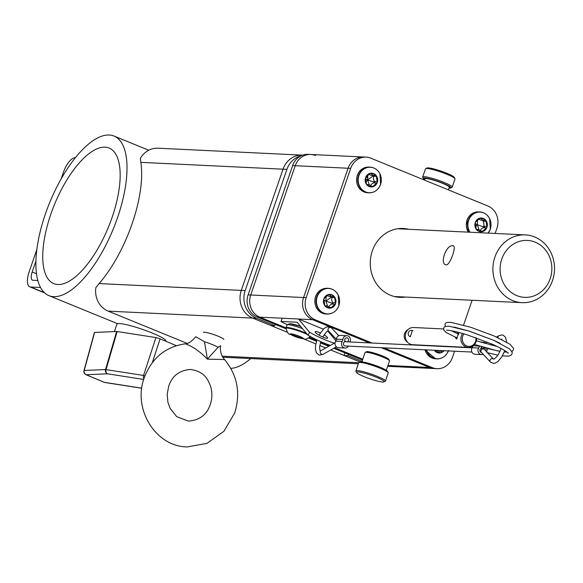 <?xml version="1.0" encoding="UTF-8"?>
<svg xmlns="http://www.w3.org/2000/svg" width="583" height="583" viewBox="0 0 583 583"><rect width="100%" height="100%" fill="white"/><g stroke="black" fill="none" stroke-linecap="round" stroke-linejoin="round"><path stroke-width="0.87" d="M250.748 358.574A86.175 34.419 112.2 0 1 230.846 368.369M117.562 217.568A86.175 34.419 112.2 0 1 48.855 295.61A86.175 34.419 112.2 0 1 45.35 214.099A86.175 34.419 112.2 0 1 114.057 136.065A86.175 34.419 112.2 0 1 117.562 217.568M50.779 214.362A73.218 29.237 112.2 0 1 109.152 148.06A73.218 29.237 112.2 0 1 112.133 217.313A73.218 29.237 112.2 0 1 53.76 283.608A73.218 29.237 112.2 0 1 50.779 214.362M223.785 339.488A10.771 1.385 -161 0 0 218.115 336.194A10.771 1.385 -161 0 0 203.416 332.47M108.205 311.133A21.542 19.56 -87.2 0 1 95.86 287.652L99.095 283.564L245.181 290.589A21.542 19.56 92.8 0 0 256.513 318.26L252.628 318.078A21.542 19.56 -87.2 0 1 241.296 290.4L283.032 169.187A21.542 19.56 -87.2 0 1 302.351 155.144A21.542 19.56 92.8 0 0 283.032 169.187L241.296 290.4A21.542 19.56 92.8 0 0 252.628 318.078L108.205 311.133L187.187 343.409M275.249 324.403L274.797 325.729L270.906 325.547L252.628 318.078L287.528 332.339M303.692 338.942L315.811 343.897M319.805 345.53L325.744 347.956M330.75 350.004L360.09 361.992L344.043 355.433L344.925 352.875M358.356 363.748L223.828 357.284A21.542 19.56 -87.2 0 1 222.837 357.211M300.908 155.88A21.542 19.56 92.8 0 0 286.923 169.376L140.831 162.358A86.175 34.419 112.2 0 1 99.095 283.564M140.831 162.358L140.379 158.357A21.542 19.56 -87.2 0 1 157.935 148.199L302.613 155.151M344.043 355.433L347.927 355.623L348.386 354.289M347.927 355.623L362.014 361.38M245.181 290.589L286.923 169.376M256.513 318.26L274.797 325.729M37.808 280.496L32.998 280.263A8.621 3.44 -67.8 0 1 32.524 280.161A8.621 3.44 -67.8 0 1 32.174 272.006L35.913 261.148M40.511 287.499L30.673 287.025A15.828 6.318 -67.8 0 1 29.791 286.836A15.828 6.318 -67.8 0 1 29.15 271.86L36.824 249.575M61.135 178.974L63.445 172.255A15.828 6.318 -67.8 0 1 75.192 157.731L75.382 157.738M452.904 245.771C457.167 244.845 450.178 265.127 446.33 264.857C439.181 264.595 446.155 244.321 452.904 245.771L453.443 245.88M446.33 264.857L445.74 264.726M512.756 300.595A33.931 30.797 -87.2 0 1 493.568 262.073A33.931 30.797 -87.2 0 1 525.334 234.891A33.931 30.797 -87.2 0 1 534.662 236.96A33.931 30.797 -87.2 0 1 553.85 275.482A33.931 30.797 -87.2 0 1 522.084 302.664A33.931 30.797 -87.2 0 1 512.756 300.595M535.187 242.164A28.501 25.871 92.8 0 0 501.795 259.005A28.501 25.871 92.8 0 0 516.778 295.61A28.501 25.871 92.8 0 0 550.17 278.769A28.501 25.871 92.8 0 0 535.187 242.164M495.135 233.44L496.956 228.15A17.235 15.646 92.8 0 0 487.891 206.01L370.875 158.19A17.235 15.646 92.8 0 0 366.139 157.133A17.235 15.646 92.8 0 0 350.689 168.37L348.087 168.247A17.235 15.646 -87.2 0 1 363.544 157.009A17.235 15.646 92.8 0 0 348.087 168.247L303.568 297.541A17.235 15.646 92.8 0 0 312.634 319.681L369.462 342.906L312.634 319.681A17.235 15.646 -87.2 0 1 303.568 297.541L306.17 297.665A17.235 15.646 92.8 0 0 315.228 319.805L372.056 343.03M286.013 328.797L257.176 317.014A17.235 15.646 -87.2 0 1 248.11 294.874L303.568 297.541L348.087 168.247L295.231 165.71L250.712 295.005A17.235 15.646 92.8 0 0 259.77 317.145A17.235 15.646 -87.2 0 1 250.712 295.005L295.231 165.71A17.235 15.646 -87.2 0 1 310.681 154.473A17.235 15.646 92.8 0 0 295.231 165.71L292.63 165.587A17.235 15.646 -87.2 0 1 308.086 154.349L310.681 154.473A17.235 15.646 92.8 0 1 315.425 155.523M387.943 365.497L429.642 367.501L381.18 347.694L429.642 367.501A17.235 15.646 92.8 0 0 434.379 368.558A17.235 15.646 -87.2 0 1 429.642 367.501L432.243 367.625A17.235 15.646 92.8 0 0 436.98 368.682A17.235 15.646 92.8 0 0 452.437 357.445L454.58 351.221M315.228 319.805L259.77 317.145L286.034 327.872L259.77 317.145L257.176 317.014M309.347 337.404L316.729 340.414L309.347 337.404M320.65 342.017L329.738 345.734L320.65 342.017M334.744 347.781L362.757 359.23L334.744 347.781M367.786 176.926L367.275 176.715L367.786 176.926M362.473 360.054L333.775 348.321M328.768 346.273L320.402 342.855M316.467 341.252L308.524 338.002M248.11 294.874L292.63 165.587M366.088 177.166L367.749 177.844M401.913 228.441A34.47 31.293 -87.2 0 1 406.118 229.163M405.455 297.06A34.47 31.293 -87.2 0 1 399.909 297.337A34.47 31.293 -87.2 0 1 390.435 295.231A34.47 31.293 -87.2 0 1 370.941 256.097A34.47 31.293 -87.2 0 1 403.217 228.478A34.47 31.293 -87.2 0 1 408.712 229.287M463.565 325.117L472.121 300.267M383.782 347.818L432.243 367.625M350.689 168.37L306.17 297.665M331.239 296.783A7.309 6.632 -87.2 0 1 331.61 297.432M372.974 175.57A7.309 6.632 -87.2 0 1 373.346 176.219M482.578 220.265A7.309 6.632 -87.2 0 1 483.569 226.991M440.639 350.551A7.309 6.632 -87.2 0 1 439.108 352.052M402.86 296.936A34.47 31.293 -87.2 0 1 398.612 297.25M204.473 341.769L195.75 336.726C191.545 341.674 187.952 344.043 184.971 343.839C165.295 346.907 151.74 358.166 144.307 377.616C132.407 408.443 155.275 446.622 187.216 446.935L206.965 443.364L223.923 431.274L234.723 412.939C240.794 393.08 237.412 375.277 224.572 359.543L207.395 359.157L218.064 347.315A12.928 1.654 -161 0 0 212.409 344.589A12.928 1.654 -161 0 0 204.473 341.769L207.395 359.157C199.831 351.367 192.463 346.258 185.285 343.832L184.971 343.846M218.064 347.315L220.52 345.748C219.951 351.301 221.3 355.9 224.572 359.543M456.926 333.425L458.828 332.638L456.423 339.066L455.265 337.214M409.74 336.486L410.294 336.806L412.341 330.423M476.515 337.98A8.621 7.819 -87.2 0 1 468.302 347.395A8.621 7.819 -87.2 0 1 465.934 346.87A8.621 7.819 -87.2 0 1 462.603 333.476M468.302 347.395L412.735 344.728A8.621 7.819 -87.2 0 1 410.366 344.196A8.621 7.819 -87.2 0 1 408.282 342.913A8.621 7.819 -87.2 0 1 408.96 328.885A8.621 7.819 -87.2 0 1 413.566 327.508L443.503 328.95M475.983 337.79A7.586 6.887 -87.2 0 1 466.699 345.923A7.586 6.887 -87.2 0 1 463.966 333.87M408.282 342.913L406.562 341.427A6.894 6.26 -87.2 0 1 407.102 330.204L408.96 328.885M488.386 348.729A2.07 0.743 106.1 0 0 488.292 348.678A2.07 0.743 106.1 0 0 487.045 350.332A2.07 0.743 106.1 0 0 487.053 352.606A2.07 0.743 106.1 0 0 487.148 352.657A2.07 0.743 106.1 0 0 487.264 352.664M347.388 341.842A2.113 1.917 92.8 0 0 346.761 337.79A2.113 1.917 92.8 0 0 345.755 341.769M479.364 346.062A4.139 3.753 -87.2 0 1 478.687 348.022A4.183 3.797 92.8 0 0 480.428 354.333A4.183 3.797 92.8 0 0 481.573 354.588A4.183 3.797 92.8 0 0 483.183 354.282M472.82 346.083A4.139 3.753 -87.2 0 1 472.186 347.708A4.183 3.797 92.8 0 0 473.928 354.019A4.183 3.797 92.8 0 0 475.072 354.282L481.573 354.588M485.566 350.645A4.139 3.753 -87.2 0 1 486.229 348.853A4.183 3.797 92.8 0 0 486.579 348.182M485.501 343.161A4.183 3.797 92.8 0 0 483.336 342.279A4.183 3.797 92.8 0 0 481.908 342.52M481.223 346.63A2.113 1.917 92.8 0 0 481.245 346.827A2.07 1.88 -87.2 0 1 480.574 348.787A2.113 1.917 92.8 0 0 481.536 352.511A2.113 1.917 -87.2 0 1 482.01 348.313A2.113 1.917 -87.2 0 1 482.593 348.445M483.788 348.889A2.07 1.88 -87.2 0 1 483.97 348.525M349.938 341.966A4.183 3.797 92.8 0 0 348.007 335.983A4.183 3.797 92.8 0 0 346.863 335.721A4.183 3.797 92.8 0 0 342.884 339.488A4.139 3.753 -87.2 0 1 342.206 341.463A4.183 3.797 92.8 0 0 341.878 345.704A4.183 3.797 92.8 0 0 345.1 348.036A4.183 3.797 92.8 0 0 348.466 346.127M346.863 335.721L340.363 335.414A4.183 3.797 92.8 0 0 336.391 339.182A4.139 3.753 -87.2 0 1 335.713 341.15A4.183 3.797 92.8 0 0 335.378 345.391A4.183 3.797 92.8 0 0 338.599 347.723L345.1 348.036M347.57 341.857A2.07 1.88 -87.2 0 1 347.862 341.529A2.113 1.917 92.8 0 0 346.025 337.914A2.113 1.917 92.8 0 0 344.772 340.268A2.07 1.88 -87.2 0 1 344.094 342.228A2.113 1.917 92.8 0 0 345.785 345.894M334.372 343.154A30.163 5.728 -152.9 0 1 325.7 340.071A30.163 5.728 -152.9 0 1 309.544 332.252L298.489 319.003L323.274 329.133M287.193 324.629A30.163 3.87 19 0 1 281.028 321.452L297.119 322.224L308.006 335.269A30.163 5.728 27.1 0 0 324.163 343.081A30.163 5.728 27.1 0 0 330.35 345.391M336.136 347.009A30.163 5.728 27.1 0 0 336.85 347.147M320.249 332.908A6.996 1.326 27.1 0 0 319.44 332.565A6.996 1.326 27.1 0 0 315.192 331.756A6.996 1.326 27.1 0 0 323.405 337.317A6.996 1.326 27.1 0 0 327.653 338.125A6.996 1.326 27.1 0 0 324.024 334.853M298.489 319.003L282.143 318.216L281.028 321.452M335.925 340.771L327.784 331.006M309.544 332.252L308.006 335.269M84.127 370.81A3.447 0.532 15.3 0 1 83.988 370.591A3.447 0.532 15.3 0 1 84.207 370.482L105.53 369.549L116.651 331.479L117.139 331.523L106.026 369.593A3.447 2.777 98.9 0 0 107.527 373.805L86.204 374.738L104.321 382.324L141.8 388.169M94.548 332.711L84.207 370.482A3.447 3.25 87.5 0 0 86.204 374.738A3.447 1.545 -67.3 0 1 85.985 374.687L104.102 382.273A3.447 1.545 -67.3 0 0 104.321 382.324A3.447 2.777 98.9 0 0 104.904 382.499L141.793 388.256M116.651 331.479L94.621 332.441M143.709 379.453L107.527 373.805A3.447 3.25 87.5 0 1 105.53 369.549L143.564 375.452L155.916 337.572L117.139 331.523M155.916 337.572L160.077 338.861L152.338 362.597M176.292 345.646L160.077 338.861M114.37 331.581L116.95 324.09A25.856 3.316 19 0 1 120.069 323.587A25.856 3.316 19 0 1 148.118 331.414A25.856 3.316 19 0 1 165.834 340.924L165.732 341.23M291.631 333.906L290.902 333.826A6.894 0.882 -161 0 0 291.325 334.904L294.845 335.371L296.499 337.018L297.811 337.448A6.551 0.838 -161 0 0 301.987 338.461L302.686 338.592L302.315 337.644L301.513 337.258A6.551 0.838 -161 0 0 297.009 335.422L296.332 335.145A6.894 0.882 -161 0 0 290.902 333.826L291.026 333.833M297.811 337.448L301.987 338.461M292.112 333.993L291.325 334.904A6.894 0.882 -161 0 0 297.177 337.295A6.894 0.882 -161 0 0 302.606 338.606A6.894 0.882 -161 0 0 302.183 337.535A6.894 0.882 -161 0 0 296.332 335.145L295.676 334.948M291.996 335.181A6.551 0.838 -161 0 0 294.014 336.085A6.551 0.838 -161 0 0 296.499 337.018M295.698 334.985A6.551 0.838 -161 0 0 291.522 333.972M290.939 333.95A6.551 0.838 -161 0 0 290.779 333.964A6.551 0.838 -161 0 0 291.26 334.773M302.577 338.49A6.551 0.838 -161 0 0 302.854 338.118A6.551 0.838 -161 0 0 302.249 337.666M302.431 328.586A12.855 1.647 -161 0 0 288.272 324.709A12.855 1.647 -161 0 0 287.025 324.986L289.751 323.631L300.602 326.393A11.208 1.436 -161 0 0 290.203 323.733M480.363 230.453A4.679 4.249 -87.2 0 1 483.803 227.705A0.831 0.751 92.8 0 0 484.284 226.321L486.805 226.437L486.105 221.278A0.831 0.751 92.8 0 0 485.974 220.498A6.894 6.26 92.8 0 0 480.122 218.108A0.831 0.751 92.8 0 0 479.554 218.603L475.823 221.992A0.831 0.751 92.8 0 0 475.371 223.296L476.136 228.529A0.831 0.751 92.8 0 0 476.938 229.6L479.117 229.738L481.441 231.436A0.831 0.751 92.8 0 0 482.688 231.203L486.426 227.815A0.831 0.751 92.8 0 0 486.973 227.29A6.894 6.26 92.8 0 0 485.974 220.498A0.831 0.751 92.8 0 0 485.304 220.206L481.536 220.221A4.679 4.249 -87.2 0 1 480.246 219.929A4.679 4.249 -87.2 0 1 479.175 219.281M483.846 220.33L482.454 220.039L480.807 218.37A0.831 0.751 92.8 0 0 480.122 218.108A6.894 6.26 92.8 0 0 475.269 222.509A6.894 6.26 92.8 0 0 476.267 229.308A6.894 6.26 92.8 0 0 482.119 231.699A6.894 6.26 92.8 0 0 486.973 227.29A0.831 0.751 92.8 0 0 486.871 226.51L486.805 226.437M476.938 229.6A6.551 5.947 92.8 0 0 479.007 231.043A6.551 5.947 92.8 0 0 481.441 231.436M477.506 221.176L477.331 224.717L475.641 223.843M478.883 229.389L477.331 224.717L483.526 226.874L483.803 227.705L486.331 227.829M477.331 224.717L476.202 226.168M475.371 223.296A6.551 5.947 92.8 0 0 476.136 228.529M479.554 218.603A6.551 5.947 92.8 0 0 475.823 221.992M482.688 231.203A6.551 5.947 92.8 0 0 486.426 227.815M486.871 226.51A6.551 5.947 92.8 0 0 486.105 221.278M485.435 220.199L485.296 220.192A6.551 5.947 92.8 0 0 480.807 218.37M483.373 220.308A0.831 0.751 92.8 0 1 483.533 221.241L486.062 221.358M434.342 350.252A6.894 6.26 92.8 0 0 434.532 350.514A0.831 0.751 92.8 0 0 435.202 350.813L437.381 350.944L439.699 352.649A0.831 0.751 92.8 0 0 440.384 352.912A6.894 6.26 92.8 0 0 444.006 350.718M434.401 350.252A0.831 0.751 92.8 0 0 434.532 350.514A6.894 6.26 92.8 0 0 440.384 352.912M435.202 350.813A6.551 5.947 92.8 0 0 437.272 352.256A6.551 5.947 92.8 0 0 439.699 352.649M443.597 350.696A6.551 5.947 92.8 0 1 440.952 352.416L441.557 350.594M374.14 175.498L372.756 175.206L371.101 173.537A0.831 0.751 92.8 0 0 370.424 173.275A6.894 6.26 92.8 0 0 365.57 177.677A0.831 0.751 92.8 0 0 365.672 178.464L366.437 183.696A0.831 0.751 92.8 0 0 366.569 184.476A6.894 6.26 92.8 0 0 372.42 186.866A6.894 6.26 92.8 0 0 377.274 182.464A6.894 6.26 92.8 0 0 376.275 175.665A6.894 6.26 92.8 0 0 370.424 173.275A0.831 0.751 92.8 0 0 369.855 173.77A6.551 5.947 92.8 0 0 366.117 177.159A0.831 0.751 92.8 0 0 365.57 177.677A6.894 6.26 92.8 0 0 366.569 184.476A0.831 0.751 92.8 0 0 367.239 184.767L369.418 184.906L371.735 186.604A0.831 0.751 92.8 0 0 372.989 186.371L376.72 182.982A0.831 0.751 92.8 0 0 377.172 181.677L376.407 176.445A0.831 0.751 92.8 0 0 375.605 175.374L371.837 175.388A4.679 4.249 -87.2 0 1 370.548 175.097A4.679 4.249 -87.2 0 1 369.476 174.448M370.664 185.62A4.679 4.249 -87.2 0 1 374.104 182.873A0.831 0.751 92.8 0 0 374.577 181.488A4.679 4.249 -87.2 0 1 373.834 176.409A0.831 0.751 92.8 0 0 373.674 175.476M367.239 184.767A6.551 5.947 92.8 0 0 369.309 186.21A6.551 5.947 92.8 0 0 371.735 186.604M367.807 176.343L367.625 179.885L372.952 176.066L372.982 175.439M372.952 176.066L376.363 176.525M369.185 184.556L367.625 179.885L373.827 182.042L374.577 181.488L377.106 181.612M373.827 182.042L374.104 182.873L376.625 182.996M365.942 179.01L367.625 179.885L366.503 181.335M369.855 173.77L366.117 177.159M365.672 178.464A6.551 5.947 92.8 0 0 366.437 183.696M372.989 186.371A6.551 5.947 92.8 0 0 376.72 182.982M377.172 181.677A6.551 5.947 92.8 0 0 376.407 176.445M375.729 175.366L375.598 175.366A6.551 5.947 92.8 0 0 371.101 173.537M332.405 296.711L331.02 296.419L329.366 294.75A0.831 0.751 92.8 0 0 328.12 294.983L324.381 298.372A0.831 0.751 92.8 0 0 323.835 298.89A6.894 6.26 92.8 0 0 330.685 308.079A6.894 6.26 92.8 0 0 335.538 303.677A0.831 0.751 92.8 0 0 335.436 302.89L334.671 297.658A0.831 0.751 92.8 0 0 333.87 296.587L330.102 296.601A4.679 4.249 -87.2 0 1 328.812 296.31A4.679 4.249 -87.2 0 1 327.733 295.661M328.929 306.833A4.679 4.249 -87.2 0 1 332.368 304.086A0.831 0.751 92.8 0 0 332.842 302.701A4.679 4.249 -87.2 0 1 332.099 297.621A0.831 0.751 92.8 0 0 331.938 296.689M330 307.817A6.551 5.947 92.8 0 1 327.573 307.423A6.551 5.947 92.8 0 1 325.503 305.98L327.682 306.119L330 307.817A0.831 0.751 92.8 0 0 331.253 307.584L334.985 304.195A0.831 0.751 92.8 0 0 335.538 303.677A6.894 6.26 92.8 0 0 334.54 296.878A6.894 6.26 92.8 0 0 328.688 294.488A6.894 6.26 92.8 0 0 323.835 298.89A0.831 0.751 92.8 0 0 323.929 299.677L324.702 304.909A6.551 5.947 92.8 0 1 323.929 299.677M324.206 300.223L325.89 301.098L331.21 297.279L331.239 296.652M328.12 294.983A6.551 5.947 92.8 0 0 324.381 298.372M335.371 302.817L332.842 302.701L332.091 303.255L325.89 301.098L326.072 297.556M331.21 297.279L334.62 297.738M332.091 303.255L332.368 304.086L334.89 304.209M325.89 301.098L327.442 305.769M331.253 307.584A6.551 5.947 92.8 0 0 334.985 304.195M325.03 305.937L325.562 305.966M327.092 307.205A4.679 4.249 -87.2 0 1 327.413 307.627A0.831 0.751 92.8 0 0 327.537 307.78M335.436 302.89A6.551 5.947 92.8 0 0 334.671 297.658M333.87 296.587A6.551 5.947 92.8 0 0 329.366 294.75M364.856 376.953A14.582 1.873 -161 0 0 383.913 381.923A14.582 1.873 -161 0 0 375.773 377.012A14.582 1.873 -161 0 0 356.563 372.501A14.582 1.873 -161 0 0 364.856 376.953M356.563 372.501L355.921 371.218A15.617 2.004 19 0 1 355.878 370.926A15.617 2.004 19 0 1 376.494 376.05A15.617 2.004 19 0 1 385.414 381.1A15.617 2.004 19 0 1 385.21 381.304L383.913 381.923M385.414 381.1L388.227 372.938A15.617 2.004 -161 0 0 388.191 372.646A15.617 2.004 -161 0 0 379.307 367.888A15.617 2.004 -161 0 0 358.902 362.568A15.617 2.004 -161 0 0 358.691 362.764L355.878 370.926M358.902 362.568L360.199 361.948A14.582 1.873 19 0 1 379.256 366.911A14.582 1.873 19 0 1 387.549 371.364L388.191 372.646M365.235 352.365L366.532 351.746A11.893 1.523 19 0 1 382.069 355.798A11.893 1.523 19 0 1 388.832 359.427L389.473 360.709A12.928 1.654 -161 0 0 382.127 356.767A12.928 1.654 -161 0 0 365.235 352.365A12.928 1.654 -161 0 0 365.06 352.533L361.854 361.854M386.296 370.271L389.51 360.95A12.928 1.654 -161 0 0 389.473 360.709M425.677 168.625L426.975 168.006A14.582 1.873 19 0 1 444.144 172.24A14.582 1.873 19 0 1 454.325 177.421L454.966 178.711A15.617 2.004 -161 0 0 444.064 173.158A15.617 2.004 -161 0 0 425.677 168.625A15.617 2.004 -161 0 0 425.466 168.83L422.66 176.992A15.617 2.004 19 0 1 441.251 181.32A15.617 2.004 19 0 1 452.197 187.158A15.617 2.004 19 0 1 451.985 187.362L450.688 187.981A14.582 1.873 -161 0 0 440.668 182.341A14.582 1.873 -161 0 0 423.338 178.566A14.582 1.873 -161 0 0 424.592 179.651M424.839 178.93A15.617 2.004 19 0 1 423.528 178.092M423.338 178.566L422.697 177.276A15.617 2.004 19 0 1 422.66 176.992M449.034 188.069A14.582 1.873 -161 0 0 450.688 187.981M450.834 187.5A15.617 2.004 19 0 1 449.282 187.347M452.197 187.158L455.002 178.996A15.617 2.004 -161 0 0 454.966 178.711M448.414 189.876L449.318 187.252A12.928 1.654 -161 0 0 440.26 182.421A12.928 1.654 -161 0 0 424.869 178.835L424.446 180.081M222.254 356.177L358.705 362.735M36.489 273.77L32.174 272.006M44.264 292.579L30.673 287.025M318.974 335.108L323.915 328.55L326.691 326.895L330.007 326.917L331.538 327.981A2.113 1.902 137 0 0 328.418 328.338A2.113 1.902 137 0 0 328.448 330.867L336.369 339.357M491.017 362.444A2.113 1.902 -43 0 1 490.405 362.021L481.369 352.336A2.113 1.902 -43 0 1 483.839 349.028A2.113 1.902 -43 0 1 484.451 349.45L486.812 351.979M504.856 350.609L501.817 356.891L498.02 361.453L495.244 363.107L493.342 363.391L490.405 362.021A2.113 1.902 -43 0 1 492.875 358.713A2.113 1.902 -43 0 1 493.517 359.172L493.524 359.172M481.361 346.674A2.113 1.917 92.8 0 0 482.403 348.357M483.234 347.228A2.113 1.734 60.9 0 0 484.196 347.993A2.113 1.734 60.9 0 0 485.588 347.949L485.632 347.92M336.435 346.841L323.099 354.26A2.113 1.734 -119.1 0 1 321.707 354.311A2.113 1.734 -119.1 0 1 320.278 352.475A2.113 1.734 -119.1 0 1 321.051 350.572L320.22 350.849L319.95 350.412L319.63 347.053L320.774 341.638M496.527 337.025L498.837 335.742A2.113 1.734 60.9 0 0 498.086 337.732M479.313 346.047L473.258 345.755M478.687 348.022L472.186 347.708M336.391 339.182L342.884 339.488M335.713 341.15L342.206 341.463M85.73 374.505A3.447 1.545 -67.3 0 0 85.985 374.687A3.447 3.447 0 0 1 83.988 370.591L94.417 332.514M144.956 375.831L143.564 375.452A3.447 2.777 98.9 0 0 143.95 378.673M103.912 382.149A3.447 1.545 -67.3 0 0 104.102 382.273A3.447 3.447 0 0 0 104.904 382.499M307.43 334.576A12.739 1.632 -161 0 0 287.222 328.069A12.739 1.632 -161 0 0 285.983 328.426C287.288 332.485 288.636 334.46 290.043 334.351L304.333 338.993C305.252 339.619 307.161 338.861 310.047 336.712A12.739 1.632 -161 0 0 310.047 336.384M306.461 333.418A12.855 1.647 -161 0 0 303.619 332.179A12.855 1.647 -161 0 0 287.324 327.464A12.855 1.647 -161 0 0 286.078 327.733L287.025 324.986M302.162 337.688L301.921 338.395M292.447 334.125L292.09 335.167M296.995 335.414L296.463 336.952M298.379 335.91L297.862 337.411M479.685 218.377L480.837 218.436M476.61 229.564L476.996 229.585M490.288 229.185A12.739 11.565 92.8 0 0 489.647 218.683A12.739 11.565 92.8 0 0 478.701 212.117A12.739 11.565 92.8 0 0 468.637 220.403A12.739 11.565 92.8 0 0 469.978 232.231M490.281 229.214L488.175 233.105A12.739 11.565 92.8 0 0 489.006 231.91A12.739 11.565 92.8 0 0 490.267 229.243L489.647 218.683C487.475 214.573 484.203 212.336 479.816 211.964A12.855 11.675 92.8 0 0 468.287 220.352A12.855 11.675 92.8 0 0 469.592 232.209M484.662 213.393A12.855 11.675 92.8 0 0 483.351 212.751A12.855 11.675 92.8 0 0 479.816 211.964L478.585 211.906A12.855 11.675 92.8 0 0 467.063 220.294A12.855 11.675 92.8 0 0 468.36 232.151M475.713 228.419L476.085 228.441M481.055 231.043L482.702 231.123M426.654 349.88A12.739 11.565 92.8 0 0 435.982 358.647A12.739 11.565 92.8 0 0 447.27 353.123A12.739 11.565 92.8 0 0 448.356 350.922M426.29 349.866A12.855 11.675 92.8 0 0 433.315 358.079A12.855 11.675 92.8 0 0 436.849 358.866A12.855 11.675 92.8 0 0 441.812 357.911M425.058 349.807A12.855 11.675 92.8 0 0 432.083 358.02A12.855 11.675 92.8 0 0 435.618 358.807L424.92 349.8M434.874 350.777L435.261 350.791M369.986 173.545L371.138 173.603M380.59 184.352A12.739 11.565 92.8 0 0 379.941 173.851A12.739 11.565 92.8 0 0 369.003 167.285A12.739 11.565 92.8 0 0 358.939 175.57A12.739 11.565 92.8 0 0 364.397 191.333A12.739 11.565 92.8 0 0 379.307 187.077A12.739 11.565 92.8 0 0 380.568 184.41M374.964 168.567A12.855 11.675 92.8 0 0 373.652 167.919A12.855 11.675 92.8 0 0 370.118 167.139A12.855 11.675 92.8 0 0 358.589 175.519A12.855 11.675 92.8 0 0 365.352 192.033A12.855 11.675 92.8 0 0 368.886 192.82A12.855 11.675 92.8 0 0 373.849 191.865M364.12 191.975A12.855 11.675 92.8 0 0 367.654 192.762C358.807 190.823 355.317 185.066 357.197 175.498C359.419 169.959 363.311 167.153 368.886 167.073A12.855 11.675 92.8 0 0 357.357 175.461A12.855 11.675 92.8 0 0 364.12 191.975M366.911 184.731L367.297 184.753M366.007 183.594L366.386 183.609M371.356 186.21L372.996 186.29M328.244 294.758L329.402 294.816M338.854 305.565A12.739 11.565 92.8 0 0 338.206 295.064A12.739 11.565 92.8 0 0 327.267 288.498A12.739 11.565 92.8 0 0 317.203 296.783A12.739 11.565 92.8 0 0 322.661 312.546A12.739 11.565 92.8 0 0 337.572 308.29A12.739 11.565 92.8 0 0 338.832 305.623M333.228 289.773A12.855 11.675 92.8 0 0 331.916 289.132A12.855 11.675 92.8 0 0 328.382 288.345A12.855 11.675 92.8 0 0 316.853 296.732A12.855 11.675 92.8 0 0 323.609 313.246A12.855 11.675 92.8 0 0 327.143 314.033A12.855 11.675 92.8 0 0 332.113 313.078M322.384 313.188A12.855 11.675 92.8 0 0 325.919 313.975C317.072 312.036 313.581 306.279 315.461 296.711C317.677 291.172 321.576 288.366 327.15 288.286A12.855 11.675 92.8 0 0 315.622 296.674A12.855 11.675 92.8 0 0 322.384 313.188M327.129 295.02L327.901 295.056M327.413 307.627L328.331 307.671M329.621 307.423L331.261 307.503M117.526 323.674L48.855 295.61M148.731 150.232L114.057 136.065M29.791 286.836L44.585 292.877M397.664 228.755L525.334 234.891M394.407 296.528L522.084 302.664M436.98 368.682L387.659 366.313M366.139 157.133L310.681 154.473M210.281 404.529C212.372 398.204 212.394 391.914 210.354 385.655C207.49 378.87 204.626 371.845 190.663 369.454C179.535 370.241 172.233 375.765 168.749 386.033L167.183 394.268L167.911 402.226L170.119 408.384L176.744 416.663L188.36 421.108C199.495 420.321 206.797 414.797 210.281 404.529M412.83 330.59A3.345 3.345 0 0 0 408.37 332.58A3.345 3.345 0 0 0 410.381 336.806M458.836 334.248L451.242 330.707M447.044 330.16L446.731 330.335C445.929 330.291 448.691 329.198 467.748 335.028L492.205 344.181C508.653 351.644 508.602 353.852 508.136 353.254L508.077 352.824M506.97 352.103L504.331 351.964M500.003 351.345L488.292 348.678M445.31 326.458L444.989 324.163L445.696 323.091L446.84 322.45L450.87 322.333L470.729 327.26L494.231 336.012L510.089 344.298L513.492 348.306L513.412 349.917L511.925 351.6M497.51 350.879L474.518 344.509M454.077 327.041L469.373 331.173L494.085 340.465L500.119 343.292M497.627 346.674L476.318 340.749M457.407 338.14L446.257 332.55L443.896 330.306L443.641 328.076L444.363 327.012L445.521 326.385L449.369 326.261L469.038 331.1L493.998 340.45L509.79 349.057L512.129 352.219L512.063 353.83L510.948 355.302L508.719 356.111L502.408 355.9M497.897 355.171L487.148 352.657M322.734 337.032L326.502 331.895L328.448 330.867M484.451 349.45L483.183 348.568L480.99 348.262M487.541 352.759L493.531 359.179L494.041 359.048L496.643 356.847L498.516 354.194L501.132 348.459M500.892 339.43L501.715 339.153L501.992 339.605M498.837 335.742L501.897 334.934L503.311 335.247L505.585 337.346L506.569 342.053M323.099 354.26L320.038 355.069L318.624 354.756L316.35 352.657L315.41 349.173L315.534 345.551L316.912 339.867M335.079 342.768L321.051 350.572M472.106 347.84L344.509 341.704M485.005 343.438L487.359 342.126M483.169 348.568L485.588 347.949M490.806 345.041L492.292 344.218M471.902 352.052L345.194 345.967M331.538 327.981L338.752 335.721M483.336 342.279L480.727 342.155M285.983 328.426L286.078 327.733M310.389 336.107L310.047 336.712M468.244 232.143L466.903 220.33C469.118 214.792 473.01 211.986 478.585 211.906M476.326 229.374L477.929 229.454M435.618 358.807L436.849 358.866C441.244 358.917 444.72 357 447.27 353.123L448.546 350.427M434.59 350.587L436.193 350.667M367.654 192.762L368.886 192.82C373.28 192.871 376.756 190.962 379.307 187.077L380.582 184.381L379.941 173.851C377.777 169.74 374.505 167.503 370.118 167.139L368.886 167.073M366.627 184.541L368.23 184.622M325.919 313.975L327.143 314.033C331.545 314.084 335.021 312.175 337.572 308.29L338.847 305.594L338.206 295.064C336.041 290.953 332.769 288.716 328.382 288.345L327.15 288.286M324.884 305.754L326.495 305.835M328.12 307.97L330.525 308.086"/></g></svg>
